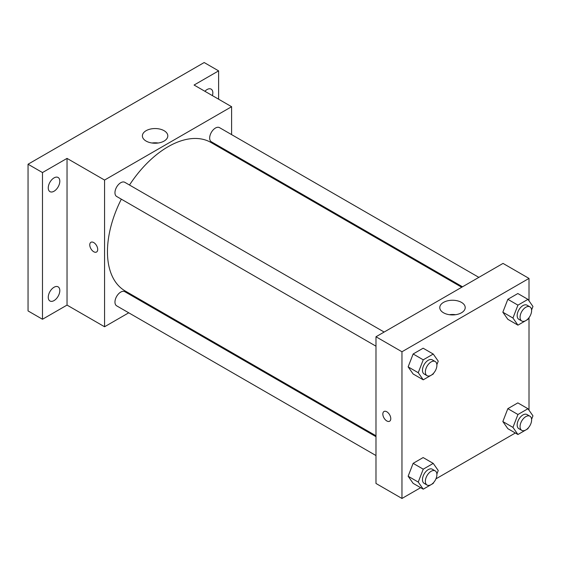 <?xml version="1.0" encoding="UTF-8"?>
<svg xmlns="http://www.w3.org/2000/svg" width="561" height="561" viewBox="0 0 561 561"><rect width="100%" height="100%" fill="white"/><g stroke="black" fill="none" stroke-linecap="round" stroke-linejoin="round"><path stroke-width="0.84" d="M128.735 312.807L104.563 326.761L67.032 305.093L42.489 319.258L28.05 310.927L28.05 164.226L204.183 62.537L218.615 70.868L218.615 99.213M145.86 302.919L145.075 303.375M54.038 300.591A8.17 4.712 -60 0 1 49.95 300.991A8.17 4.712 -60 0 1 48.702 294.448A8.17 4.712 -60 0 1 54.038 287.253A8.17 4.712 -60 0 1 58.12 286.846A8.17 4.712 -60 0 1 59.375 293.389A8.17 4.712 -60 0 1 54.038 300.591M54.038 191.231A8.17 4.712 -60 0 1 49.95 191.638A8.17 4.712 -60 0 1 48.702 185.088A8.17 4.712 -60 0 1 54.038 177.893A8.17 4.712 -60 0 1 58.12 177.486A8.17 4.712 -60 0 1 59.375 184.036A8.17 4.712 -60 0 1 54.038 191.231M67.032 305.093L67.032 158.391L42.489 172.557L28.05 164.226M42.489 319.258L42.489 172.557M104.563 326.761L104.563 180.06L67.032 158.391M104.563 180.06L231.609 106.709L194.078 85.041L218.615 70.868M146.105 141.077A12.714 7.342 180 0 1 142.382 135.888A12.714 7.342 180 0 1 155.095 128.546A12.714 7.342 180 0 1 167.809 135.888A12.714 7.342 180 0 1 159.962 142.669A12.714 7.342 180 0 1 146.105 141.077M204.891 91.289A8.17 4.712 -60 0 1 207.065 89.543A8.17 4.712 -60 0 1 211.153 89.136A8.17 4.712 -60 0 1 212.416 95.629M121.323 199.169A85.749 49.508 120 0 0 107.453 251.742A85.749 49.508 120 0 0 125.215 290.998L375.982 435.778M461.731 287.253L210.964 142.473A85.749 49.508 120 0 0 129.493 185.025M231.609 106.709L231.609 134.626M231.609 153.483L231.609 154.394M478.856 277.365L219.526 127.649A8.17 4.712 120 0 0 213.229 129.836A8.17 4.712 120 0 0 209.667 138.055A8.17 4.712 120 0 0 211.357 141.793L462.516 286.797M375.982 436.689L124.815 291.685A8.17 4.712 120 0 0 118.525 293.873A8.17 4.712 120 0 0 114.963 302.091A8.17 4.712 120 0 0 116.653 305.829L375.982 455.546M375.982 346.193L116.653 196.469A8.17 4.712 -60 0 1 116.653 187.037A8.17 4.712 -60 0 1 124.815 182.325L384.145 332.049M97.712 249.456A5.617 3.24 60 0 1 96.548 252.022A5.617 3.24 60 0 1 90.931 248.782A5.617 3.24 60 0 1 90.931 242.296A5.617 3.24 60 0 1 95.258 243.804A5.617 3.24 60 0 1 97.712 249.456M96.548 252.022A5.617 3.24 60 0 1 90.931 248.782A5.617 3.24 60 0 1 90.931 242.296M152.017 143.006A12.714 7.342 180 0 1 158.174 143.006M420.645 487.684L401.964 498.463L375.982 483.463L375.982 336.761L503.028 263.411L529.009 278.417L529.009 300.878M515.349 433.001L435.953 478.842M507.838 319.314L502.838 312.197L507.838 299.308L517.845 293.529L507.838 299.308L502.838 312.197L507.838 319.314L517.943 325.149L512.943 318.031L517.943 305.142L527.95 299.364L532.95 306.481L531.583 309.995M413.134 483.344L408.135 476.233L413.134 463.344L423.134 457.566L413.134 463.344L408.135 476.233L413.134 483.344L423.239 489.178L418.24 482.067L423.239 469.178L433.239 463.4L438.246 470.518L436.879 474.031M529.009 317.659L529.009 410.238M401.964 498.463L401.964 351.761L529.009 278.417M507.838 428.667L502.838 421.556L507.838 408.667L517.845 402.889L507.838 408.667L502.838 421.556L507.838 428.667L517.943 434.502L512.943 427.391L517.943 414.502L527.95 408.724L532.95 415.841L531.583 419.355M413.134 373.991L408.135 366.873L413.134 353.984L423.134 348.213L413.134 353.984L408.135 366.873L413.134 373.991L423.239 379.825L418.24 372.707L423.239 359.818L433.239 354.047L438.246 361.158L436.879 364.678M401.964 351.761L375.982 336.761M443.506 312.779A12.714 7.342 180 0 1 439.782 307.589A12.714 7.342 180 0 1 452.496 300.247A12.714 7.342 180 0 1 465.209 307.589A12.714 7.342 180 0 1 457.362 314.37A12.714 7.342 180 0 1 443.506 312.779M390.779 418.653A5.617 3.24 60 0 1 389.615 421.227A5.617 3.24 60 0 1 383.997 417.98A5.617 3.24 60 0 1 383.997 411.501A5.617 3.24 60 0 1 388.324 413.001A5.617 3.24 60 0 1 390.779 418.653M389.615 421.22A5.617 3.24 60 0 1 384.005 417.98A5.617 3.24 60 0 1 384.005 411.501M449.417 314.707A12.714 7.342 180 0 1 455.574 314.707M433.548 373.254L433.239 374.047L423.239 379.825M435.21 361.529L432.328 359.86A8.17 4.712 120 0 0 426.03 362.048A8.17 4.712 120 0 0 422.468 370.267A8.17 4.712 120 0 0 424.158 374.005L427.047 375.674A8.17 4.712 120 0 0 435.21 370.961A8.17 4.712 120 0 0 435.21 361.529A8.17 4.712 120 0 0 428.92 363.717A8.17 4.712 120 0 0 425.357 371.936A8.17 4.712 120 0 0 427.047 375.674M418.24 372.707L408.135 366.873M423.239 359.818L413.134 353.984M433.239 354.047L423.134 348.213M528.259 318.578L527.95 319.37L517.943 325.149M529.921 306.853L527.031 305.184A8.17 4.712 120 0 0 520.741 307.372A8.17 4.712 120 0 0 517.172 315.591A8.17 4.712 120 0 0 518.862 319.328L521.751 320.997A8.17 4.712 120 0 0 529.921 316.278A8.17 4.712 120 0 0 529.921 306.853A8.17 4.712 120 0 0 523.623 309.041A8.17 4.712 120 0 0 520.061 317.26A8.17 4.712 120 0 0 521.751 320.997M512.943 318.031L502.838 312.197M517.943 305.142L507.838 299.308M527.95 299.364L517.845 293.529M433.548 482.614L433.239 483.407L423.239 489.178M435.21 470.889L432.328 469.22A8.17 4.712 120 0 0 426.03 471.408A8.17 4.712 120 0 0 422.468 479.627A8.17 4.712 120 0 0 424.158 483.365L427.047 485.034A8.17 4.712 120 0 0 435.21 480.314A8.17 4.712 120 0 0 435.21 470.889A8.17 4.712 120 0 0 428.92 473.077A8.17 4.712 120 0 0 425.357 481.296A8.17 4.712 120 0 0 427.047 485.034M418.24 482.067L408.135 476.233M423.239 469.178L413.134 463.344M433.239 463.4L423.134 457.566M528.259 427.938L527.95 428.73L517.943 434.502M529.921 416.206L527.031 414.544A8.17 4.712 120 0 0 520.741 416.732A8.17 4.712 120 0 0 517.172 424.95A8.17 4.712 120 0 0 518.862 428.688L521.751 430.35A8.17 4.712 120 0 0 529.921 425.638A8.17 4.712 120 0 0 529.921 416.206A8.17 4.712 120 0 0 523.623 418.394A8.17 4.712 120 0 0 520.061 426.612A8.17 4.712 120 0 0 521.751 430.35M512.943 427.391L502.838 421.556M517.943 414.502L507.838 408.667M527.95 408.724L517.845 402.889"/></g></svg>
